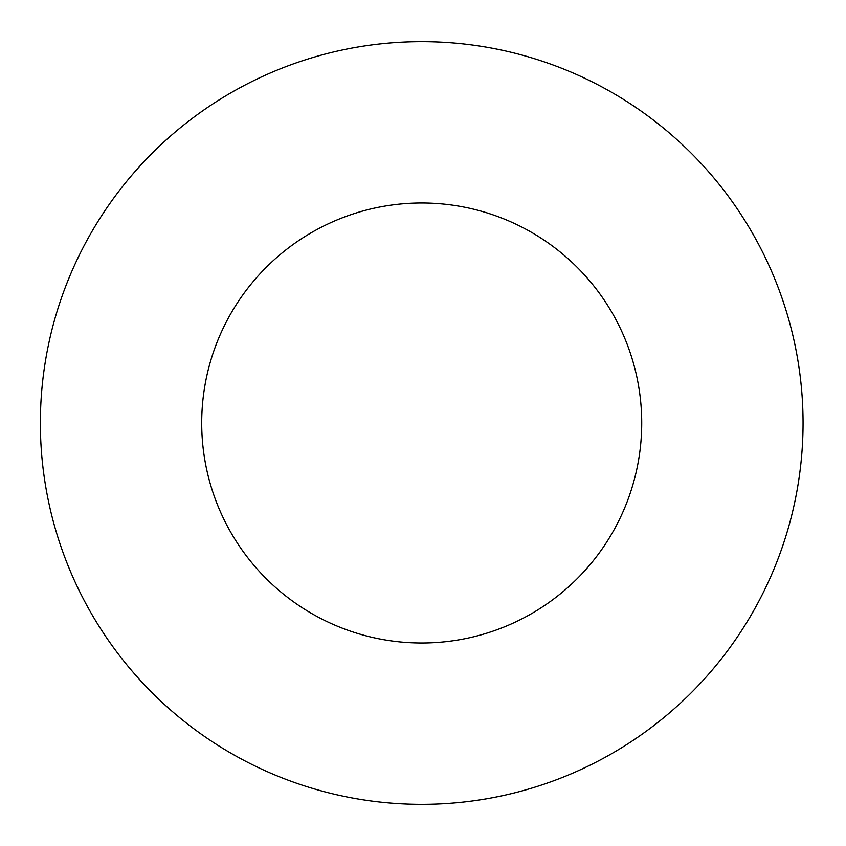 <?xml version="1.0" encoding="UTF-8"?>
<svg xmlns="http://www.w3.org/2000/svg" width="846" height="846" viewBox="0 0 846 846"><rect width="100%" height="100%" fill="white"/><g stroke="black" fill="none" stroke-linecap="round" stroke-linejoin="round"><path stroke-width="1.27" d="M803.055 423A381.345 381.345 0 0 0 231.043 92.743A381.345 381.345 0 0 0 231.043 753.257A381.345 381.345 0 0 0 803.055 423M641.723 423A220.002 220.002 0 0 0 311.709 232.47A220.002 220.002 0 0 0 311.709 613.53A220.002 220.002 0 0 0 641.723 423"/></g></svg>
